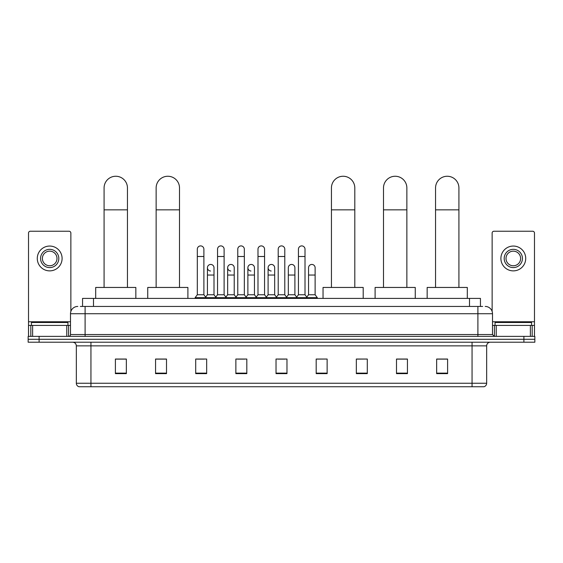 <?xml version="1.0" encoding="UTF-8"?>
<svg xmlns="http://www.w3.org/2000/svg" width="563" height="563" viewBox="0 0 563 563"><rect width="100%" height="100%" fill="white"/><g stroke="black" fill="none" stroke-linecap="round" stroke-linejoin="round"><path stroke-width="0.84" d="M82.55 306.434L82.55 298.404L480.45 298.404L480.45 306.434M80.523 306.434L482.646 306.434M80.354 306.434L85.097 306.434L85.097 313.732L70.495 313.732L70.495 334.542A1.823 1.823 0 0 1 68.672 336.371M77.8 306.434A7.298 7.298 0 0 0 70.495 313.732M485.2 306.434A7.298 7.298 0 0 1 492.505 313.732L492.505 334.542L494.328 336.371M39.1 336.371L28.15 336.371L28.15 339.292L39.1 339.292L28.15 339.292L28.15 342.213L39.1 342.213L39.1 339.292L523.9 339.292L39.1 339.292L39.1 336.371L523.9 336.371L523.9 339.292L534.85 339.292L523.9 339.292L523.9 342.213L39.1 342.213M523.9 342.213L534.85 342.213L534.85 336.371L523.9 336.371M486.664 383.241C486.559 384.993 485.686 386.162 484.032 386.746L472.061 386.746L472.061 383.241L486.664 383.241L486.664 345.858A3.652 3.652 0 0 1 490.31 342.213M472.061 386.746L78.968 386.746A3.652 3.652 0 0 1 76.336 383.241L76.336 345.858C76.125 343.641 74.907 342.424 72.69 342.213M447.599 373.642L447.599 359.039L436.649 359.039L436.649 373.642L447.599 373.642M407.443 373.642L407.443 359.039L396.493 359.039L396.493 373.642L407.443 373.642M367.287 373.642L367.287 359.039L356.337 359.039L356.337 373.642L367.287 373.642M327.131 373.642L327.131 359.039L316.181 359.039L316.181 373.642L327.131 373.642M126.351 373.642L126.351 359.039L115.401 359.039L115.401 373.642L126.351 373.642M166.507 373.642L166.507 359.039L155.557 359.039L155.557 373.642L166.507 373.642M206.663 373.642L206.663 359.039L195.713 359.039L195.713 373.642L206.663 373.642M246.819 373.642L246.819 359.039L235.869 359.039L235.869 373.642L246.819 373.642M286.975 373.642L286.975 359.039L276.025 359.039L276.025 373.642L286.975 373.642M367.287 359.039L356.337 359.11L367.287 359.039M237.403 359.11L244.701 359.11M196.951 359.11L204.256 359.11M327.131 359.039L316.181 359.11L327.131 359.039M277.848 359.11L285.152 359.11M166.507 359.11L155.557 359.11M126.351 359.11L115.401 359.11M407.443 359.11L396.493 359.11M447.599 359.11L436.649 359.11M67.94 325.414L67.94 322.493L31.437 322.493L31.437 325.414M66.758 336.371L66.758 325.414L32.619 325.414L32.619 336.371M70.861 311.452L70.861 233.054A1.823 1.823 0 0 0 69.038 231.231L30.339 231.231A1.823 1.823 0 0 0 28.516 233.054L28.516 325.414L32.619 325.414M66.758 325.414L70.495 325.414M28.516 336.371L28.516 325.414M49.692 249.339A9.128 9.128 0 0 0 40.564 258.466A9.128 9.128 0 0 0 49.692 267.594A9.128 9.128 0 0 0 58.812 258.466A9.128 9.128 0 0 0 49.692 249.339M49.692 251.161A7.298 7.298 0 0 0 42.387 258.466A7.298 7.298 0 0 0 49.692 265.764A7.298 7.298 0 0 0 56.99 258.466A7.298 7.298 0 0 0 49.692 251.161M49.692 270.873A12.414 12.414 0 0 0 62.099 258.466A12.414 12.414 0 0 0 49.692 246.052A12.414 12.414 0 0 0 37.278 258.466A12.414 12.414 0 0 0 49.692 270.873M104.085 287.454L104.085 187.936A11.682 11.682 0 0 1 115.767 176.254A11.682 11.682 0 0 1 127.449 187.936A11.682 11.682 0 0 0 115.767 176.254M127.449 287.454L127.449 187.936M135.845 298.404L135.845 287.454L95.689 287.454L95.689 298.404M156.141 287.454L156.141 187.936A11.682 11.682 0 0 1 167.823 176.254A11.682 11.682 0 0 1 179.506 187.936A11.682 11.682 0 0 0 167.823 176.254M179.506 287.454L179.506 187.936M187.901 298.404L187.901 287.454L147.745 287.454L147.745 298.404M331.438 287.454L331.438 187.936A11.682 11.682 0 0 1 343.12 176.254A11.682 11.682 0 0 1 354.803 187.936A11.682 11.682 0 0 0 343.12 176.254M354.803 287.454L354.803 187.936M363.198 298.404L363.198 287.454L323.042 287.454L323.042 298.404M383.494 287.454L383.494 187.936A11.682 11.682 0 0 1 395.177 176.254A11.682 11.682 0 0 1 406.859 187.936A11.682 11.682 0 0 0 395.177 176.254M406.859 287.454L406.859 187.936M415.255 298.404L415.255 287.454L375.099 287.454L375.099 298.404M435.551 287.454L435.551 187.936A11.682 11.682 0 0 1 447.233 176.254A11.682 11.682 0 0 1 458.915 187.936A11.682 11.682 0 0 0 447.233 176.254M458.915 287.454L458.915 187.936M467.311 298.404L467.311 287.454L427.155 287.454L427.155 298.404M197.317 256.496L203.89 256.496L203.89 294.752L197.317 294.752L197.317 249.191A3.287 3.287 0 0 1 200.808 245.911A3.287 3.287 0 0 1 203.89 249.191A3.287 3.287 0 0 0 200.808 245.911M197.317 294.752L195.129 297.672L195.129 298.404M203.89 294.752L206.079 297.672L195.129 297.672M217.543 294.752L217.543 256.496L224.116 256.496L224.116 294.752L217.543 294.752L215.355 297.672L206.079 297.672L206.079 298.404M217.543 256.496L217.543 249.191A3.287 3.287 0 0 1 221.034 245.911A3.287 3.287 0 0 1 224.116 249.191A3.287 3.287 0 0 0 221.034 245.911M224.116 294.752L226.305 297.672L215.355 297.672L215.355 298.404M237.769 294.752L237.769 256.496L244.335 256.496L244.335 294.752L237.769 294.752L235.573 297.672L226.305 297.672L226.305 298.404M237.769 256.496L237.769 249.191A3.287 3.287 0 0 1 241.26 245.911A3.287 3.287 0 0 1 244.335 249.191A3.287 3.287 0 0 0 241.26 245.911M244.335 294.752L246.531 297.672L235.573 297.672L235.573 298.404M257.988 294.752L257.988 256.496L264.561 256.496L264.561 294.752L257.988 294.752L255.799 297.672L246.531 297.672L246.531 298.404M257.988 256.496L257.988 249.191A3.287 3.287 0 0 1 261.485 245.911A3.287 3.287 0 0 1 264.561 249.191A3.287 3.287 0 0 0 261.485 245.911M264.561 294.752L266.749 297.672L255.799 297.672L255.799 298.404M278.213 294.752L278.213 256.496L284.787 256.496L284.787 294.752L278.213 294.752L276.025 297.672L266.749 297.672L266.749 298.404M278.213 256.496L278.213 249.191A3.287 3.287 0 0 1 281.704 245.911A3.287 3.287 0 0 1 284.787 249.191A3.287 3.287 0 0 0 281.704 245.911M284.787 294.752L286.975 297.672L276.025 297.672L276.025 298.404M298.439 294.752L298.439 256.496L305.012 256.496L305.012 294.752L298.439 294.752L296.251 297.672L286.975 297.672L286.975 298.404M298.439 256.496L298.439 249.191A3.287 3.287 0 0 1 301.93 245.911A3.287 3.287 0 0 1 305.012 249.191A3.287 3.287 0 0 0 301.93 245.911M305.012 294.752L307.201 297.672L296.251 297.672L296.251 298.404M315.125 294.752L315.125 275.04L308.552 275.04L308.552 294.752L315.125 294.752L317.314 297.672L307.201 297.672L307.201 298.404M210.506 271.014A3.287 3.287 0 0 1 207.43 267.735A3.287 3.287 0 0 1 210.921 264.455A3.287 3.287 0 0 1 214.003 267.735L214.003 275.04L207.43 275.04L207.43 267.735M214.003 275.04L214.003 294.752L207.43 294.752L207.43 275.04M207.43 294.752L205.657 297.109M214.003 294.752L215.77 297.109M230.731 271.014A3.287 3.287 0 0 1 227.656 267.735A3.287 3.287 0 0 1 231.147 264.455A3.287 3.287 0 0 1 234.222 267.735L234.222 275.04L227.656 275.04L227.656 267.735M234.222 275.04L234.222 294.752L227.656 294.752L227.656 275.04M227.656 294.752L225.883 297.109M234.222 294.752L235.996 297.109M250.957 271.014A3.287 3.287 0 0 1 247.875 267.735A3.287 3.287 0 0 1 251.372 264.455A3.287 3.287 0 0 1 254.448 267.735L254.448 275.04L247.875 275.04L247.875 267.735M254.448 275.04L254.448 294.752L247.875 294.752L247.875 275.04M247.875 294.752L246.108 297.109M254.448 294.752L256.221 297.109M271.183 271.014A3.287 3.287 0 0 1 268.101 267.735A3.287 3.287 0 0 1 271.591 264.455A3.287 3.287 0 0 1 274.674 267.735L274.674 275.04L268.101 275.04L268.101 267.735M274.674 275.04L274.674 294.752L268.101 294.752L268.101 275.04M268.101 294.752L266.334 297.109M274.674 294.752L276.447 297.109M288.326 267.735A3.287 3.287 0 0 1 291.817 264.455A3.287 3.287 0 0 1 294.899 267.735L294.899 275.04L288.326 275.04L288.326 267.735M294.899 275.04L294.899 294.752L288.326 294.752L288.326 275.04M288.326 294.752L286.553 297.109M294.899 294.752L296.666 297.109M308.552 275.04L308.552 267.735A3.287 3.287 0 0 1 312.043 264.455A3.287 3.287 0 0 1 315.125 267.735L315.125 275.04M308.552 294.752L306.779 297.109M317.314 297.672L317.314 298.404M530.381 336.371L530.381 325.414L496.242 325.414L496.242 336.371M530.381 325.414L534.484 325.414L534.484 233.054A1.823 1.823 0 0 0 532.661 231.231L493.962 231.231A1.823 1.823 0 0 0 492.139 233.054L492.139 311.452M492.505 325.414L496.242 325.414M534.484 325.414L534.484 336.371M513.308 249.339A9.128 9.128 0 0 0 504.188 258.466A9.128 9.128 0 0 0 513.308 267.594A9.128 9.128 0 0 0 522.436 258.466A9.128 9.128 0 0 0 513.308 249.339M513.308 251.161A7.298 7.298 0 0 0 506.01 258.466A7.298 7.298 0 0 0 513.308 265.764A7.298 7.298 0 0 0 520.613 258.466A7.298 7.298 0 0 0 513.308 251.161M513.308 270.873A12.414 12.414 0 0 0 525.722 258.466A12.414 12.414 0 0 0 513.308 246.052A12.414 12.414 0 0 0 500.901 258.466A12.414 12.414 0 0 0 513.308 270.873M531.563 325.414L531.563 322.493L495.06 322.493L495.06 325.414M93.5 306.434L93.5 298.404M469.5 306.434L469.5 298.404M85.097 336.371L85.097 334.542L492.505 334.542M70.495 334.542L85.097 334.542L85.097 313.732L477.903 313.732L477.903 336.371M492.505 313.732L477.903 313.732L477.903 306.434M472.061 342.213L472.061 345.858L76.336 345.858M486.664 345.858L472.061 345.858L472.061 383.241L90.939 383.241L90.939 386.746M76.336 383.241L90.939 383.241L90.939 342.213M286.975 373.135L276.025 373.135M246.819 373.135L235.869 373.135M206.663 373.135L195.713 373.135M166.507 373.135L155.557 373.135M126.351 373.135L115.401 373.135M327.131 373.135L316.181 373.135M367.287 373.135L356.337 373.135M407.443 373.135L396.493 373.135M447.599 373.135L436.649 373.135M70.495 321.769L28.516 321.769M68.552 325.414L68.552 336.371M28.544 325.414L28.544 336.371M30.824 336.371L30.824 325.414M104.085 209.837L127.449 209.837M156.141 209.837L179.506 209.837M331.438 209.837L354.803 209.837M383.494 209.837L406.859 209.837M435.551 209.837L458.915 209.837M534.484 321.769L492.505 321.769M534.456 336.371L534.456 325.414M532.176 325.414L532.176 336.371M494.448 336.371L494.448 325.414M203.89 256.496L203.89 249.191M224.116 256.496L224.116 249.191M244.335 256.496L244.335 249.191M264.561 256.496L264.561 249.191M284.787 256.496L284.787 249.191M305.012 256.496L305.012 249.191"/></g></svg>
